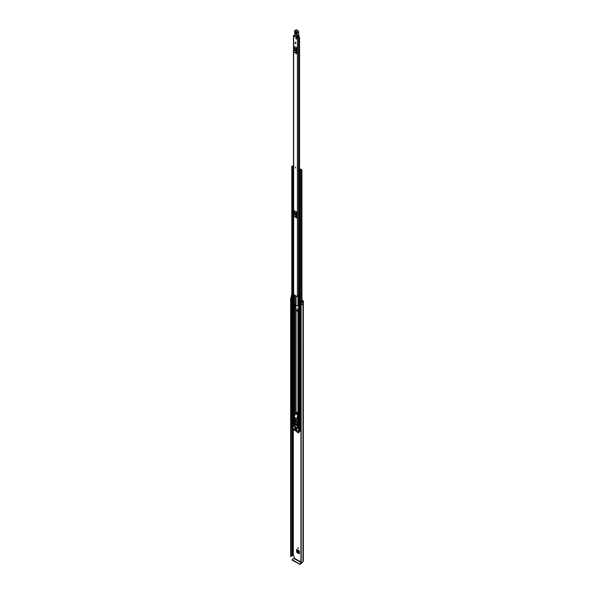 <?xml version="1.0" encoding="UTF-8"?>
<svg xmlns="http://www.w3.org/2000/svg" width="594" height="594" viewBox="0 0 594 594"><rect width="100%" height="100%" fill="white"/><g stroke="black" fill="none" stroke-linecap="round" stroke-linejoin="round"><path stroke-width="0.89" d="M298.002 547.646L298.002 548.544L298.002 547.646L298.396 548.314M301.923 300.081L303.096 300.757A0.869 0.497 180 0 1 303.096 301.462L302.97 301.589A1.604 0.928 180 0 1 302.777 302.019L302.762 302.012A0.757 0.438 0 0 1 301.47 301.923L301.017 301.351L301.514 301.217L302.361 301.782A1.054 0.609 180 0 0 302.42 301.581A0.757 0.438 0 0 1 302.643 301.277L302.71 301.24M297.371 552.279L299.398 553.452L299.027 553.742L296.985 552.561L297.371 552.279L297 549.799M298.403 308.041L298.054 310.528L298.671 311.323M297.468 431.92L298.849 432.722L298.478 433.004L298.849 431.14M297.639 306.118L298.388 306.415M297.282 418.169L297.587 419A6.757 3.898 60 0 0 298.299 419.416L299.502 419.453M301.923 300.527L302.71 300.98M298.515 418.354L298.901 418.577M300.92 561.969L294.201 558.085L294.201 556.378L292.79 555.553A0.757 0.438 180 0 1 292.255 555.68A1.054 0.609 0 0 0 291.231 556.155M296.606 431.496L298.478 433.004L298.849 432.788M297 551.633L296.606 551.908L296.606 549.391L296.948 549.636M299.398 553.519L299.398 551.002L296.606 549.391M296.606 551.908L296.985 552.561M298.901 308.717L298.054 308.264M298.054 310.528L297.653 310.796L298.025 311.434M297.653 310.796L298.025 308.212M301.017 301.351L301.47 303.994A0.757 0.438 0 0 0 302.762 304.083L302.762 302.012M291.788 295.441A1.604 0.928 180 0 0 291.498 295.508L291.498 295.508A0.757 0.438 0 0 0 291.661 296.265L291.788 296.295M291.223 295.864L291.223 297.936A0.757 0.438 0 0 0 291.661 298.329L291.788 298.366M291.32 298.151A1.054 0.609 0 0 0 291.201 298.426A1.054 0.609 0 0 0 291.223 298.552L291.038 556.548L290.659 556.385L290.659 298.522L291.038 298.678L291.038 556.548M300.92 304.425L301.203 562.473L301.143 304.284A1.054 0.609 0 0 0 301.878 304.217M291.223 297.72A1.604 0.928 0 0 0 290.652 298.426A1.604 0.928 0 0 0 290.659 298.522M301.203 304.611A1.604 0.928 0 0 0 302.777 304.121L302.732 304.098M301.203 562.473A1.604 0.928 0 0 0 302.97 561.553L303.096 561.427A0.869 0.497 0 0 0 303.348 561.078L303.348 301.106M302.777 302.019L302.777 304.121M297.965 310.573L298.5 311.323M298.901 311.323L297.965 310.632M298.819 308.672L298.997 311.249M298.819 311.078L298.663 308.583M299.398 552.947L297.824 552.041L297.29 551.046L299.398 552.264M299.398 552.205L297.29 551.046M297.29 550.98L297.364 550.007M298.849 432.217L297.913 431.675M297.824 431.623L297.401 431.066M300.92 562.288L300.92 304.462M291.223 298.596L291.231 556.444M291.097 556.541L291.038 298.678M294.201 558.085L293.971 558.471L301.589 562.867L301.811 562.481M301.589 562.867L299.888 563.855L299.888 564.3L301.589 563.32A0.869 0.497 120 0 0 302.198 562.34M299.888 564.3L292.27 560.246L292.27 559.459L293.971 558.471M292.144 559.63L292.27 560.246M299.287 564.3L299.287 563.855L292.27 559.8M299.287 563.855L299.888 563.855M295.812 168.057L295.248 167.114M295.151 42.426L295.812 43.124L295.151 42.426M295.753 38.462L296.413 39.159L295.753 38.462M294.706 35.091A0.898 0.52 180 0 1 294.112 35.239A0.653 0.379 0 0 0 293.674 35.885L297.408 38.038A0.653 0.379 0 0 0 298.522 37.786A0.898 0.52 180 0 1 299.45 37.288L299.198 36.977A1.448 0.832 180 0 0 297.973 37.771L294.134 35.551A1.448 0.832 180 0 0 294.698 35.477M293.481 35.618L293.481 294.275A0.653 0.379 0 0 0 293.674 294.542L297.408 296.696A0.653 0.379 0 0 0 298.381 296.666L298.901 296.51M296.547 47.565L294.446 46.718L296.547 47.565L296.547 53.72L294.446 52.339L296.547 53.72M296.547 211.768L294.446 210.922L296.547 211.768L296.547 217.924L294.446 216.543L296.547 217.924M295.315 43.384L295.018 43.815M294.921 214.642L294.921 214.107M294.921 50.438L294.921 49.903M298.901 294.23A0.898 0.52 180 0 0 298.522 294.631A0.653 0.379 0 0 1 298.381 294.854L298.381 296.666M296.547 48.411L296.547 52.873M294.483 50.416L295.225 50.846L294.587 49.829L294.483 50.416L294.869 50.193L295.225 50.832M296.465 47.876L295.99 48.812A0.757 0.438 120 0 0 295.864 49.287L295.864 52.799A0.757 0.438 120 0 0 295.99 53.118L294.446 52.339M293.971 51.96A0.757 0.438 -60 0 1 293.844 51.633L295.864 52.799M295.864 49.287L293.844 48.121L293.844 51.633M293.844 48.121A0.757 0.438 -60 0 1 293.971 47.646L295.99 48.812M294.446 46.718L293.971 47.646M295.99 53.118L296.465 53.505M296.547 212.615L296.547 217.077M294.483 214.62L295.225 215.05L294.587 214.033L294.483 214.62L294.869 214.397L295.225 215.035M296.465 212.08L295.99 213.016A0.757 0.438 120 0 0 295.864 213.491L295.864 217.003A0.757 0.438 120 0 0 295.99 217.322L294.446 216.543M293.971 216.164A0.757 0.438 -60 0 1 293.844 215.837L295.864 217.003M295.864 213.491L293.844 212.325L293.844 215.837M293.844 212.325A0.757 0.438 -60 0 1 293.971 211.85L295.99 213.016M294.446 210.922L293.971 211.85M295.99 217.322L296.465 217.708M298.381 294.943L298.44 296.614M298.901 294.787L298.44 294.891M297.342 37.095L297.349 37.556M298.166 36.635L298.173 37.377M296.465 33.004L295.619 32.306L295.56 34.17L296.339 34.652L296.399 32.796L295.27 32.262L296.465 33.004L296.406 34.86L295.211 34.125L295.27 32.262M296.458 34.489L295.842 34.103L295.901 32.247L296.517 32.633M298.634 34.771A2.324 1.344 -120 0 0 298.789 35.35L298.945 36.026A2.109 1.218 -120 0 0 298.789 35.477A2.109 1.218 60 0 1 298.611 34.786A12.029 6.942 60 0 1 298.544 32.262L297.052 33.123A12.029 6.942 -120 0 0 297.119 35.647A2.109 1.218 -120 0 0 297.297 36.338A2.109 1.218 60 0 1 297.46 36.932L297.171 36.969A1.901 1.099 -120 0 0 297.022 36.442A2.324 1.344 60 0 1 296.822 35.677A12.244 7.069 60 0 1 296.755 33.093L296.792 32.967A0.846 0.49 -120 0 0 296.228 31.757L294.483 31.088A0.698 0.401 -120 0 0 294.654 31.653A1.054 0.609 60 0 1 294.921 32.499L294.758 35.521L297.423 37.066L294.899 35.61M298.544 32.061L298.574 32.15A1.054 0.609 -120 0 0 297.869 30.636L296.094 29.737L297.869 30.636L296.406 29.774L294.914 30.636L296.376 31.497A1.054 0.609 60 0 1 297.082 33.012L296.755 33.093M296.094 29.737L294.758 30.895M294.914 32.328L294.869 34.2M294.847 34.185L294.698 35.425L294.81 34.096M297.022 36.442L298.834 35.402L298.931 36.086L298.166 36.561M298.73 36.308L297.423 37.066L298.537 36.345M296.243 32.291L296.391 34.281M296.139 38.239L296.413 39.159L296.139 38.239M295.537 42.204L295.812 43.124L295.537 42.204M298.901 417.003L298.426 417.003A0.653 0.379 180 0 1 297.958 416.899L297.772 416.788M298.901 311.59L298.426 311.59A0.653 0.379 180 0 1 297.958 311.479L296.05 310.372A0.653 0.379 180 0 1 295.857 310.105L295.522 304.455L296.131 309.333A0.653 0.379 0 0 1 296.324 309.6L296.376 310.187L298.329 311.271M295.857 310.105L295.857 309.6M295.857 304.432L295.857 304.937A0.653 0.379 0 0 0 296.05 305.205L297.958 306.304A0.653 0.379 0 0 0 298.426 306.415L298.901 306.415M300.467 169.416L300.274 169.646A0.876 0.505 180 0 1 299.391 170.159L298.901 170.441L299.599 170.961L300.43 170.768A1.032 0.594 180 0 1 301.448 170.181L301.923 169.899L301.217 169.372L300.883 169.981M298.344 170.233L298.611 172.713L298.344 170.107L300.081 169.112L300.816 169.142L300.735 169.646A1.344 0.772 180 0 1 300.735 169.654A1.344 0.772 180 0 1 299.383 170.426L299.963 170.76A1.5 0.869 180 0 1 301.44 169.914L300.883 169.565M295.857 418.369L295.857 420.01L295.857 418.369A0.653 0.379 -0 0 0 296.05 418.636L296.562 418.933M296.896 419.126L297.958 419.743A0.653 0.379 -0 0 0 298.426 419.854L298.901 419.854M297.23 418.941L298.901 419.579M293.481 165.243L293.28 165.466A1.032 0.594 180 0 1 292.263 166.053L291.788 166.335L292.486 166.855L293.317 166.654A0.876 0.505 180 0 1 293.481 166.35M292.991 426.44L291.929 425.653M300.92 429.789A1.032 0.594 0 0 0 300.445 430.19A1.032 0.594 0 0 0 300.43 430.286L299.599 430.479L299.042 429.759M298.901 172.245L298.849 170.062L300.378 169.468M292.991 427.435L291.587 426.455M300.92 432.016L299.777 431.185M300.735 170.018L300.742 169.639M293.481 165.941A1.5 0.869 180 0 1 292.27 166.32L292.849 166.654A1.344 0.772 180 0 1 292.849 166.647A1.344 0.772 180 0 1 293.481 165.993M298.849 170.062L298.611 170.5M298.611 172.713L298.812 170.5M293.481 169.461L292.716 169.305L292.716 166.988L293.481 166.966M292.716 167.1L293.481 167.248M293.184 167.256L293.184 169.461M300.92 430.464L300.445 430.19M291.52 426.544L291.788 424.807M291.52 424.992L291.587 426.626M296.933 422.512L295.671 421.777M295.099 427.695L296.369 428.801L295.099 427.695L296.451 428.378M296.361 424.168L296.844 425.014M296.257 424.101A0.846 0.49 -120 0 0 296.257 425.482A0.846 0.49 -120 0 0 296.257 424.101M296.012 424.019A0.846 0.49 -120 0 0 296.8 425.386M298.619 431.274L297.408 431.905L294.245 430.078L292.991 427.903L293.035 425.809L298.515 428.92L298.619 431.274L299.718 430.635M295.604 430.346L294.594 429.499M297.022 429.692L296.124 428.92M295.604 428.875L294.706 428.103M297.022 430.383L294.706 428.794M299.049 431.021L297.512 431.912M298.901 427.457L297.453 427.806L297.601 423.069L298.344 422.638L298.611 424.309L297.869 424.769M295.663 420.158L298.047 421.257L297.601 422.898L294.914 421.346L294.654 422.883L295.062 426.433L297.453 427.806M296.421 429.091L296.05 429.135M295.003 428.274L294.631 428.319M295.003 428.965L294.631 429.009M294.364 429.714L295.522 430.383M296.124 429.262L296.941 429.737M294.706 428.445L295.522 428.92M294.706 429.135L296.941 430.427M298.047 421.257L298.344 422.638M298.195 424.651L298.195 427.376M297.876 421.889L295.233 420.366L294.914 421.346M297.876 421.361L295.782 420.151L295.233 420.366L295.961 420.047M294.951 422.913L295.626 423.307L295.173 421.837L294.951 422.913L295.626 422.527M297.564 424.428L296.889 422.831L296.889 424.034L297.564 424.428M297.446 423.715L296.889 424.034M294.728 415.221L296.02 412.429A1.433 0.832 60 0 1 296.124 412.355A1.433 0.832 60 0 1 297.223 412.733A1.433 0.832 60 0 1 297.854 414.166L296.822 419.171L294.178 416.728L294.951 415.095M296.822 419.171L298.017 418.488L296.844 419.104M298.47 417.003L298.039 418.421M297.802 416.09L297.601 417.211M297.898 415.117L298.032 415.963M297.854 414.166L298.121 414.991M298.077 414.033A1.433 0.832 -120 0 0 297.446 412.6A1.433 0.832 -120 0 0 296.347 412.229A1.433 0.832 -120 0 0 296.25 412.303L296.235 412.31M296.555 414.53A0.95 0.549 -120 0 0 297.03 414.582A0.95 0.549 -120 0 0 297.178 413.818A0.95 0.549 -120 0 0 296.555 412.986A0.95 0.549 -120 0 0 296.079 412.934A0.95 0.549 -120 0 0 295.938 413.699A0.95 0.549 -120 0 0 296.555 414.53M293.302 555.516L293.302 428.512M301.448 304.291L301.47 301.923M292.255 555.68L292.255 427.012M292.79 555.553L292.79 427.324M292.857 555.516L292.857 427.361M302.97 561.553L302.97 301.589M303.029 561.471L303.029 301.5M303.096 561.427L303.096 301.462M296.985 432.142L297.356 431.875M291.661 298.329L291.661 296.265M293.674 294.542L293.674 35.885M297.408 296.696L297.408 38.038M299.45 169.416L299.45 37.288M298.522 294.631L298.522 172.624M298.522 169.869L298.522 37.786M299.562 37.229L299.562 169.364M294.483 50.067L294.854 49.851M294.483 214.271L294.854 214.055M296.792 32.967L298.634 32.083L298.671 34.697L296.822 35.677M297.869 30.636L296.228 31.757M294.713 31.645L294.483 31.088M294.81 34.103L294.654 31.653M298.611 31.957L298.017 30.717A0.846 0.49 60 0 1 298.604 31.831M298.931 35.618L298.611 34.638A12.244 7.069 -120 0 1 298.507 33.101M296.339 34.652L296.399 32.796M297.958 416.899L297.958 416.186M297.958 413.439L297.958 311.479M296.05 412.407L296.05 310.372M295.805 412.644L295.805 309.526M298.426 417.003L298.426 311.59M297.958 306.304L297.958 296.8M296.05 305.205L296.05 295.909M295.805 304.351L295.805 295.767M294.743 424.821L294.743 423.128M294.743 422.401L294.743 417.255M294.743 414.768L294.743 295.159M295.805 420.01L295.805 418.228M298.426 306.415L298.426 296.629M296.05 420.099L296.05 418.636M297.958 421.205L297.958 419.743M298.426 427.457L298.426 424.524M298.426 423.114L298.426 419.854M300.43 430.286L300.43 170.768M301.448 301.24L301.448 170.181M291.929 426.054L291.929 166.528M293.317 425.638L293.317 169.461L293.317 425.638M292.486 426.373L292.486 166.855M294.201 425.133L294.201 416.75M294.201 416.639L294.201 294.847M294.55 424.933L294.55 417.077M294.55 415.503L294.55 295.047M294.624 424.888L294.624 417.144M294.624 415.265L294.624 295.084M299.599 430.479L299.599 170.961M299.042 430.16L299.042 170.634M300.816 169.995L300.816 169.594M293.406 167.256L293.406 169.461M299.777 430.546L299.777 431.355M299.718 430.568L298.663 431.177M298.901 428.697L298.515 428.92M293.139 425.816L294.928 424.784M298.611 424.309L297.861 424.74M297.846 422.059L298.344 421.777M297.275 417.708L298.47 417.018M298.099 416.958L297.149 417.5M298.225 416.988L297.223 417.567M290.652 556.296L290.652 298.426M296.725 549.643L299.398 551.187M291.788 425.853L291.788 166.335M301.923 301.737L301.923 169.899M298.901 429.959L298.901 170.441M299.718 431.274L299.718 430.531M293.035 425.809L294.824 424.769M297.824 424.866L298.567 424.435M295.359 420.255L295.745 420.032"/></g></svg>
